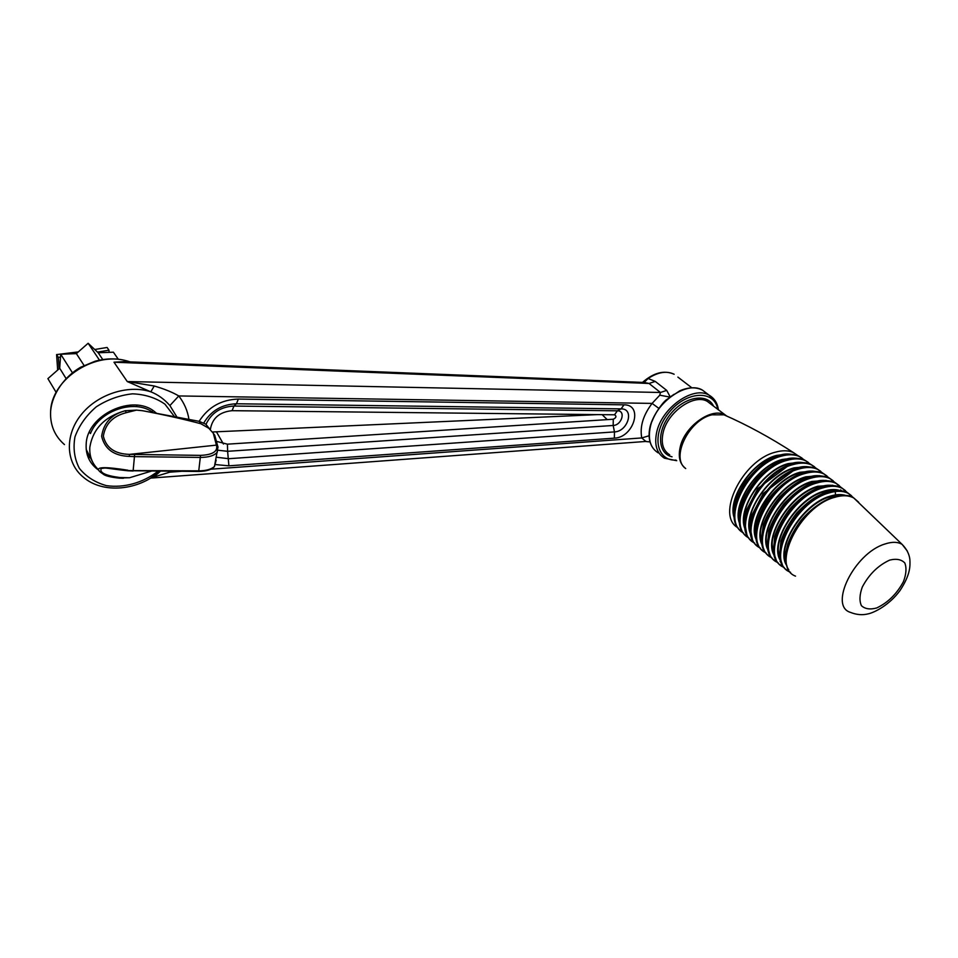 <?xml version="1.0" encoding="UTF-8"?>
<svg xmlns="http://www.w3.org/2000/svg" width="958" height="958" viewBox="0 0 958 958"><rect width="100%" height="100%" fill="white"/><g stroke="black" fill="none" stroke-linecap="round" stroke-linejoin="round"><path stroke-width="1.44" d="M95.297 425.208L94.004 424.418M214.784 435.423L213.311 433.267L216.4 445.123L217.849 446.44M216.568 445.542C217.837 451.553 212.496 454.822 200.545 455.373L129.45 454.379L216.4 445.123L217.981 446.847M126.193 412.706L125.426 410.719L136.503 410.12L126.193 412.706C112.984 416.071 105.368 423.879 103.344 436.118C106.134 447.865 114.84 453.948 129.45 454.379L129.318 456.391L134.743 456.631L200.677 457.433C208.892 457.337 214.448 455.565 217.322 452.152L217.67 445.973L214.724 435.243M216.161 460.163L214.424 466.57L218.017 446.931M125.522 410.695L125.426 410.719C111.595 414.335 103.668 422.849 101.644 436.261C104.721 449.134 113.942 455.852 129.318 456.391M136.503 410.12L142.562 410.719C164.333 414.826 183.768 419.173 200.857 423.747L208.772 428.238L213.311 433.267M151.364 471.132L129.546 477.743L119.774 477.527C105.344 475.611 99.177 472.581 101.285 468.45L103.751 468.043M119.487 477.994L129.546 477.743M86.22 449.494L92.555 461.888M152.681 412.347C134.791 398.684 99.345 410.395 90.459 433.555L89.465 431.926M132.958 470.761L198.677 471.456C206.497 471.288 211.742 469.659 214.424 466.57C211.119 469.372 205.958 470.797 198.929 470.845L127.797 470.558M127.917 470.222C108.098 467.109 89.669 465.408 103.009 473.971M134.635 454.619L133.114 471.001L127.821 470.785C108.721 468.725 104.973 467.253 101.32 468.438L104.901 468.043M142.562 410.719L199.072 421.316L205.766 424.154L210.317 429.723C212.125 418.323 219.382 411.964 232.087 410.683L614.545 414.79C616.748 416.203 616.329 417.676 613.276 419.233L227.417 444.165L216.209 441.303M212.305 431.986L597.696 414.61M159.986 471.192C138.706 490.46 102.949 494.364 83.166 477.036C65.946 462.954 64.485 435.746 80.891 415.065C97.129 394.313 128.109 384.302 150.813 391.822L154.238 386.002L127.27 381.559L150.813 391.822C157.878 394.576 164.249 399.151 169.901 405.569L178.775 395.941C172.344 392.193 164.165 388.876 154.238 386.002M150.921 477.898L169.746 472.174L168.416 471.252M160.058 471.192L150.909 477.91M169.901 405.569L176.907 417.029M670.073 396.636L666.708 390.397L660.433 392.481L659.775 395.187L652.087 403.402L658.745 408.288M649.117 435.746L641.752 437.938L645.884 441.458M649.907 441.889L645.261 441.494L150.598 478.102M642.495 382.398C653.703 372.614 664.265 369.896 674.157 374.255C666.672 370.638 657.978 372.051 648.099 378.494L644.135 382.458L649.045 383.463L655.272 381.428L648.099 378.494L642.459 382.398M659.775 395.187L669.582 397.019M646.602 441.446L645.836 441.458M113.99 362.208L127.27 381.559L660.433 392.481L649.045 383.463L113.99 362.208L123.941 361.633L644.135 382.458M98.758 470.21L96.423 468.486C88.974 462.187 85.573 453.996 86.196 443.913C87.178 414.598 133.138 393.499 154.669 411.76L156.262 413.042M56.043 392.217L47.9 378.638L59.695 368.267L66.018 378.446M118.253 359.178L113.403 352.197L98.195 352.772L102.769 359.549M98.195 352.772L88.136 343.275L76.365 353.622L60.713 354.221L59.695 368.267M99.476 360.148L88.136 343.275M84.053 365.441L76.365 353.622M72.401 372.722L60.713 354.221M153.064 410.647L151.819 411.772M136.383 406.647L136.982 405.186M129.677 406.575L130.288 405.066M87.418 455.337L90.064 457.792M109.104 352.352L108.984 350.197L107.104 347.467L94.722 349.502M108.984 350.197L97.477 352.101M60.51 357.142L58.33 357.394L56.582 354.592L78.328 351.897M58.33 357.394L59.145 368.758M57.672 370.051L56.582 354.592M726.14 415.784L723.973 414.826L711.902 414.814C688.61 420.059 670.325 458.343 685.724 468.546M783.333 454.511L776.327 455.816C753.419 461.768 729.637 495.011 733.876 514.638M789.835 458.487L782.123 459.876C758.676 466.007 734.367 500.351 739.121 520.062M796.349 462.618L787.955 464.055C764.017 470.354 739.241 505.728 744.522 525.463M802.864 466.869L793.811 468.354C769.442 474.821 744.258 511.153 750.042 530.852M809.39 471.264L799.714 472.773C774.962 479.395 749.419 516.601 755.706 536.205M815.929 475.803L805.654 477.335C780.566 484.089 754.724 522.086 761.502 541.533M822.455 480.485L811.63 482.006C786.279 488.891 760.197 527.595 767.442 546.838M828.981 485.299L817.641 486.82C792.074 493.825 765.813 533.127 773.513 552.107M835.496 490.256L823.688 491.753C797.966 498.867 771.597 538.683 779.728 557.328M841.998 495.358L829.772 496.831C803.966 504.016 777.549 544.252 786.075 562.526M200.545 455.373L198.677 471.456M98.602 469.803C92.16 463.816 89.238 456.248 89.848 447.087C93.022 428.669 104.877 416.526 125.39 410.671M119.115 478.138L119.774 477.527M199.072 421.316L200.857 423.747M223.442 444.033L216.496 431.938M607.204 419.616L602.139 414.658M181.218 471.336L169.746 472.174L170.632 471.264M188.954 419.364C187.588 410.754 184.187 402.959 178.775 395.941L652.087 403.402C643.117 415.257 639.681 426.765 641.752 437.938L210.7 469.204M215.981 464.63L228.902 465.827L614.365 438.141C633.801 437.626 643.692 404.432 623.969 404.839L238.338 399.067C221.286 399.654 208.221 407.066 199.132 421.328M158.058 471.18C143.101 482.784 124.073 488.185 106.398 485.634C95.189 482.485 86.172 476.725 79.382 468.378C74.413 458.834 72.952 448.332 74.963 436.86C79.119 425.496 86.232 415.473 96.315 406.791C107.619 399.534 119.702 395.211 132.563 393.822C145.077 394.361 155.867 397.81 164.932 404.156L174.428 416.55M666.708 390.397L655.272 381.428M691.868 387.822L677.881 377.093M648.087 378.518L642.243 383.188M64.473 444.596C54.606 435.986 49.984 424.945 50.618 411.461C51.516 378.039 97.369 349.622 129.546 361.861M227.417 444.165L227.621 451.302L613.18 425.472L613.276 419.233M232.087 410.683L233.956 406.048C220.723 406.755 211.395 412.886 205.958 424.418M218.268 450.26L227.621 451.302L228.902 465.827M623.969 404.839L621.095 408.874C634.747 408.539 627.957 431.567 614.461 431.902L613.18 425.472C621.802 425.268 626.077 410.575 617.383 410.814L614.545 414.79M617.383 410.814L233.956 406.048L236.434 403.773L621.095 408.874L617.383 410.814M614.365 438.141L614.461 431.902L228.699 458.702L216.7 457.265M238.338 399.067L236.434 403.773C221.981 404.336 211.107 410.731 203.791 422.945M795.523 576.141C770.591 567.04 799.104 507.081 834.119 497.477C842.022 495.023 848.572 495.19 853.77 497.968L858.679 502.243M884.773 544.06C854.285 553.245 828.478 606.079 850.476 612.39C856.524 614.82 862.44 615.311 868.235 613.85C874.247 612.593 889.347 605.193 900.113 590.403C910.507 574.453 910.232 566.214 909.861 559.316C909.19 553.928 906.615 548.958 902.137 544.395C897.742 541.761 891.946 541.653 884.773 544.06M907.346 551.066L902.137 544.395L853.77 497.968C850.189 494.879 843.1 494.627 832.502 497.202C821.03 501.585 810.456 509.405 800.792 520.661C795.104 528.313 790.769 536.109 787.811 544.06L785.979 551.844C785.332 560.885 786.267 566.849 788.781 569.747M734.187 517.811C727.098 498.699 751.838 461.732 776.411 455.433L786.614 454.068M798.182 455.816L793.475 452.595C788.398 450.308 782.315 450.188 775.214 452.224C742.067 460.427 715.494 516.051 738.043 527.798M740.51 530.564C721.123 516.326 748.39 463.672 780.243 455.709C787.476 453.625 793.655 453.757 798.792 456.104L802.062 458.104M804.385 459.996L799.607 456.643C794.469 454.296 788.266 454.164 781.021 456.248C747.336 464.666 720.344 521.332 743.408 532.888M739.516 523.308C731.732 504.219 757.012 465.971 782.207 459.457L793.212 458.104M745.935 535.642C726.116 521.559 753.778 467.995 786.087 459.84C793.452 457.696 799.738 457.84 804.924 460.259L808.301 462.391M810.588 464.307L805.738 460.822C800.553 458.391 794.254 458.247 786.865 460.403C752.713 469.013 725.338 526.625 748.893 537.941M744.977 528.78C736.522 509.776 762.281 470.318 788.039 463.612L799.81 462.283M751.467 540.683C731.253 526.78 759.275 472.426 791.955 464.091C799.463 461.9 805.822 462.055 811.055 464.534L814.54 466.797M816.767 468.725L811.869 465.109C806.636 462.618 800.265 462.474 792.745 464.678C758.041 473.515 730.391 532.241 754.665 543.066M750.569 534.205C741.456 515.368 767.633 474.773 793.919 467.887L806.408 466.606M757.119 545.689C736.558 532.001 764.867 476.976 797.87 468.474C805.486 466.235 811.917 466.39 817.174 468.941L820.755 471.324M822.946 473.276L818 469.528C812.731 466.977 806.289 466.821 798.661 469.073C763.682 478.078 735.756 537.39 760.305 548.012M756.676 540.408C745.923 522.218 772.603 479.455 799.822 472.294L812.995 471.061M762.879 550.67C742.019 537.222 770.567 481.635 803.822 472.989C811.522 470.701 818.012 470.857 823.293 473.456L826.97 475.97M829.101 477.946L824.12 474.078C818.827 471.468 812.336 471.312 804.624 473.599C769.442 482.748 741.276 542.503 766.029 552.898M762.173 544.958C751.79 526.613 778.638 484.041 805.774 476.821L819.581 475.647M768.771 555.604C747.647 542.444 776.375 486.413 809.809 477.623C817.593 475.3 824.12 475.455 829.412 478.114L833.149 480.748M835.568 494.891L835.232 491.813M835.232 482.736L830.227 478.737C824.934 476.078 818.395 475.922 810.612 478.258C775.321 487.538 746.977 547.581 771.873 557.748M768.172 550.275C757.203 532.253 784.279 488.843 811.749 481.479L826.143 480.389M774.303 555.544C762.772 537.905 790.027 493.765 817.773 486.269L832.682 485.263M840.645 489.849L841.232 490.532M781.069 562.118L780.087 561.58M841.364 487.646L836.322 483.527C831.041 480.832 824.479 480.665 816.647 483.036C781.309 492.424 752.832 552.658 777.824 562.562L778.064 562.693M774.771 560.502C753.443 547.653 782.291 491.298 815.833 482.389C823.676 480.03 830.227 480.186 835.52 482.88L839.316 485.646M780.578 560.753C768.508 543.557 795.882 498.807 823.82 491.179C829.64 489.37 834.765 489.071 839.208 490.28M847.459 492.675L842.417 488.448C837.16 485.718 830.586 485.55 822.706 487.945C787.404 497.43 758.868 557.7 783.895 567.34L784.267 567.531M780.89 565.364C759.407 552.85 788.314 496.292 821.892 487.287C829.772 484.892 836.346 485.059 841.603 487.778L845.471 490.664M787.141 570.178C765.538 558.023 794.457 501.405 827.987 492.316C835.891 489.885 842.453 490.053 847.686 492.807L851.59 495.801M853.554 497.837L848.501 493.49C843.268 490.736 836.705 490.568 828.814 492.999C793.619 502.555 765.071 562.705 790.063 572.07L790.578 572.333M786.985 565.927C774.423 549.221 801.834 503.968 829.903 496.22C835.939 494.34 841.208 494.077 845.722 495.442M889.671 560.107C878.127 565.424 868.99 574.405 862.296 587.038C859.542 594.69 859.254 600.906 861.41 605.66C864.954 608.989 870.044 609.767 876.69 607.971C887.886 602.678 896.808 593.924 903.418 581.686C906.268 574.165 906.723 567.926 904.807 562.993C901.442 559.424 896.401 558.466 889.671 560.107M726.751 416.047L725.122 415.03C711.938 406.851 684.766 426.023 680.24 446.931C678.072 456.475 679.677 463.492 685.054 467.971M669.69 454.81C663.068 450.619 660.876 443.291 663.092 432.788C667.391 412.072 694.227 393.235 707.435 401.462L710.992 404.192M713.566 406.168C707.351 392.708 684.599 396.54 670.648 413.928C656.434 431.088 657.535 453.601 672.049 456.786M676.013 460.103C655.931 461.157 651.224 433.854 668.971 412.539C686.287 390.852 714.632 389.535 717.722 409.353M658.194 452.883C650.41 447.937 647.788 439.303 650.314 426.981C655.236 402.564 686.838 380.398 702.465 390.122L706.657 393.307M665.559 453.397L667.774 453.493M674.204 394.217C663.882 400.935 656.493 409.964 652.063 421.328M715.171 400.767L709.076 395.151C693.46 385.439 661.703 407.761 656.685 432.262C654.11 444.62 656.709 453.278 664.493 458.211L676.719 460.702M95.62 422.406L97.189 422.861M123.402 478.246L119.211 478.138C110.206 477.156 104.805 475.767 103.021 473.971M205.766 424.154L208.772 428.238M160.417 471.192C157.004 474.485 154.226 476.473 152.094 477.156M130.12 361.885C119.067 358.136 107.404 357.909 95.129 361.214L80.472 367.321C64.785 376.386 52.307 393.534 50.702 410.551M798.074 455.769L793.475 452.595C770.016 437.423 746.857 424.837 723.973 414.826M804.277 459.948L798.792 456.104C790.877 453.469 784.279 453.302 778.998 455.565C767.885 458.391 756.185 467.779 743.899 483.742C738.726 493.238 735.936 499.202 735.528 501.645L734.75 504.806C733.229 512.243 733.66 518.685 736.019 524.134M810.456 464.247L804.924 460.259C796.972 457.541 790.254 457.349 784.794 459.684C776.172 462.451 767.334 468.223 758.257 477.012C751.695 484.461 746.498 492.4 742.678 500.818L739.959 509.752C738.438 517.296 738.905 523.822 741.36 529.307M816.635 468.666L811.055 464.534C802.852 461.732 796.038 461.54 790.637 463.935L757.79 488.568L746.474 510.099L745.288 514.686L744.45 521.272L746.845 534.456M822.802 473.204L817.174 468.941C808.971 466.055 802.074 465.839 796.517 468.294L763.239 493.406L751.922 515.057L750.749 519.703L749.922 526.337L752.449 539.582M828.945 477.862L823.293 473.456C814.875 470.51 807.917 470.282 802.421 472.797C787.811 477.934 771.98 492.58 765.334 503.333C758.592 514.422 755.335 524.816 755.563 534.516C756.521 542.791 756.88 541.078 758.173 544.671M835.089 482.652L829.412 478.114C821.018 475.084 814.001 474.857 808.372 477.419C799.679 480.054 790.122 486.568 779.692 496.962C772.376 505.848 766.951 514.985 763.442 524.349L761.323 539.713C762.305 547.593 762.688 546.24 764.041 549.748M841.208 487.562L835.508 482.88C826.934 479.802 819.88 479.563 814.348 482.161C805.031 485.011 794.877 492.22 783.872 503.812C776.603 513.392 771.573 522.469 768.807 531.031L767.406 546.635L770.028 554.802M847.303 492.592L841.603 487.778C833.101 484.64 826.024 484.401 820.371 487.047C810.576 490.712 802.157 495.789 789.823 508.842C782.243 518.973 777.178 528.265 774.615 536.696L773.549 552.311L776.148 559.807M853.386 497.753L847.686 492.807C839.04 489.622 831.951 489.37 826.419 492.053C817.042 495.585 809.115 500.244 796.84 512.841C789.093 522.817 783.788 532.229 780.926 541.066L779.584 556.454L782.399 564.801M711.123 404.3L726.655 416.011M718.404 409.88C717.53 403.186 714.417 398.277 709.076 395.151L702.465 390.122C695.927 386.876 688.359 387.116 679.749 390.816L666.169 399.941C662.002 403.294 652.865 415.736 650.135 426.37C648.315 434.214 648.901 440.884 651.895 446.392"/></g></svg>
